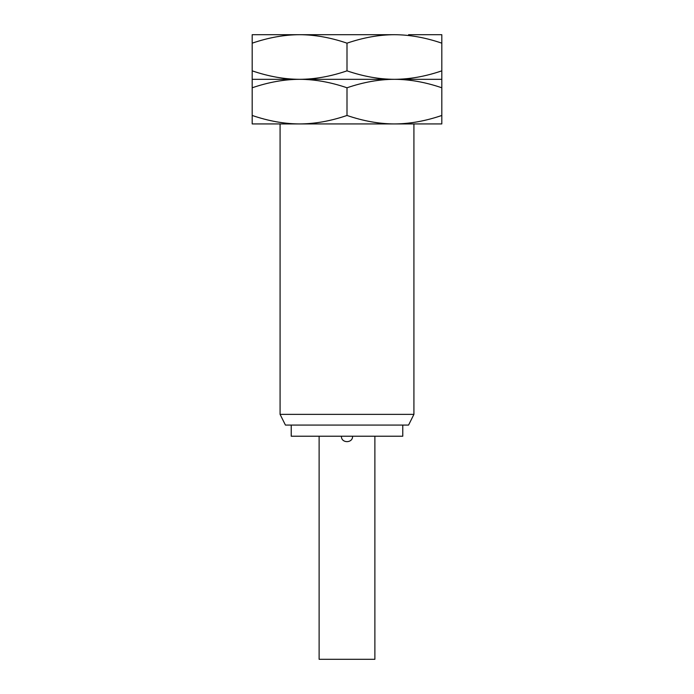 <?xml version="1.0" encoding="UTF-8"?>
<svg xmlns="http://www.w3.org/2000/svg" width="694" height="694" viewBox="0 0 694 694"><rect width="100%" height="100%" fill="white"/><g stroke="black" fill="none" stroke-linecap="round" stroke-linejoin="round"><path stroke-width="1.04" d="M394.4 34.7L299.6 34.7C314.824 34.743 330.622 37.571 347 43.167C363.378 37.571 379.184 34.743 394.4 34.7C409.625 34.743 425.431 37.571 441.809 43.167L441.809 34.7L408.566 34.7M299.6 34.7L252.191 34.7L252.191 43.167C268.578 37.571 284.375 34.743 299.6 34.7M252.191 115.464C268.578 121.06 284.375 123.879 299.6 123.931L252.191 123.931L252.191 87.782C268.578 82.187 284.375 79.359 299.6 79.316C314.824 79.263 330.622 76.444 347 70.849L347 43.167M252.191 79.316L252.191 70.849C268.578 76.444 284.375 79.263 299.6 79.316L252.191 79.316L252.191 87.782M252.191 70.849L252.191 43.167M347 115.464C363.378 121.06 379.184 123.879 394.4 123.931L299.6 123.931C314.824 123.879 330.622 121.06 347 115.464L347 87.782C330.622 82.187 314.824 79.359 299.6 79.316L394.4 79.316C409.625 79.263 425.431 76.444 441.809 70.849L441.809 43.167M347 70.849C363.378 76.444 379.184 79.263 394.4 79.316L441.809 79.316L441.809 70.849M347 87.782C363.378 82.187 379.184 79.359 394.4 79.316C409.625 79.359 425.431 82.187 441.809 87.782L441.809 79.316M441.809 115.464L441.809 123.931L394.4 123.931C409.625 123.879 425.431 121.06 441.809 115.464L441.809 87.782M413.919 123.931L413.919 414.37L280.081 414.37L280.081 123.931M413.919 414.37L408.566 425.075L285.434 425.075L280.081 414.37M402.772 425.075L402.772 436.231L291.228 436.231L291.228 425.075M374.881 436.231L374.881 659.3L319.119 659.3L319.119 436.231M341.422 436.231C341.075 443.423 352.925 443.423 352.578 436.231"/></g></svg>
